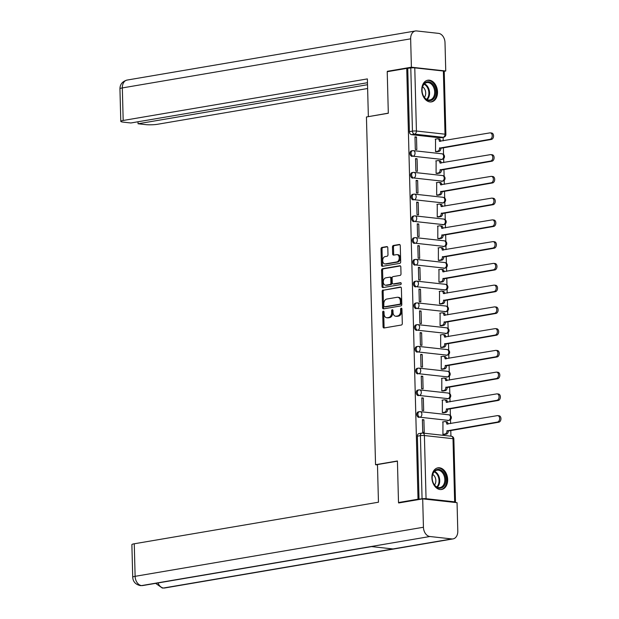 <?xml version="1.0" encoding="UTF-8"?>
<svg xmlns="http://www.w3.org/2000/svg" width="619" height="619" viewBox="0 0 619 619"><rect width="100%" height="100%" fill="white"/><g stroke="black" fill="none" stroke-linecap="round" stroke-linejoin="round"><path stroke-width="0.93" d="M383.323 311.148A0.967 0.673 -83.7 0 0 382.674 312.224L383.053 326.762A1.385 0.959 -83.7 0 0 383.865 327.977A1.385 0.959 -83.7 0 0 384.051 327.969L401.375 325.021A1.385 0.959 -83.7 0 0 402.304 323.489L401.924 308.943A0.967 0.673 -83.7 0 0 400.578 309.175L400.625 311.055A4.426 3.064 -83.7 0 1 397.661 315.961L396.214 316.208A4.426 3.064 -83.7 0 1 395.618 316.224A4.426 3.064 -83.7 0 1 393.019 312.347L392.972 310.467A0.967 0.673 -83.7 0 0 391.626 310.699L391.672 312.58A4.426 3.064 -83.7 0 1 388.709 317.485L387.262 317.733A4.426 3.064 -83.7 0 1 386.666 317.748A4.426 3.064 -83.7 0 1 384.066 313.872L384.02 311.991A0.967 0.673 -83.7 0 0 383.323 311.148M383.919 311.535A0.967 0.673 -83.7 0 0 383.679 312.332L384.066 326.878A1.385 0.959 -83.7 0 0 384.469 327.9M401.824 308.486A0.967 0.673 -83.7 0 0 401.584 309.283L401.638 311.171L400.625 311.055M392.872 310.011A0.967 0.673 -83.7 0 0 392.632 310.808L392.686 312.688L391.672 312.58M440.666 159.578A2.816 1.996 80.3 0 0 441.068 159.563L442.144 159.377A2.816 1.996 -99.7 0 1 441.749 159.393L413.144 156.228A2.816 1.996 -99.7 0 1 411.07 153.497A2.816 1.996 -99.7 0 1 412.602 150.665A2.816 1.996 -99.7 0 1 412.997 150.657A2.816 1.95 96.3 0 1 413.384 150.641A2.816 1.95 96.3 0 1 415.032 153.11A2.816 1.95 96.3 0 1 413.144 156.228L441.749 159.393A2.816 1.95 -83.7 0 0 443.637 156.267A2.816 1.95 96.3 0 0 441.981 153.798A2.816 1.95 96.3 0 0 441.602 153.814M441.239 181.328A2.816 1.996 80.3 0 0 441.633 181.313L442.717 181.127A2.816 1.996 -99.7 0 1 442.314 181.143L413.716 177.986A2.816 1.996 -99.7 0 1 411.643 175.247A2.816 1.996 -99.7 0 1 413.167 172.415A2.816 1.996 -99.7 0 1 413.569 172.407A2.816 1.95 96.3 0 1 413.956 172.392A2.816 1.95 96.3 0 1 415.604 174.86A2.816 1.95 96.3 0 1 413.716 177.986L442.314 181.143A2.816 1.95 -83.7 0 0 444.202 178.017A2.816 1.95 96.3 0 0 442.554 175.556A2.816 1.95 96.3 0 0 442.167 175.564M441.804 203.078A2.816 1.996 80.3 0 0 442.206 203.063L443.281 202.877A2.816 1.996 -99.7 0 1 442.887 202.893L414.289 199.736A2.816 1.996 -99.7 0 1 412.208 196.997A2.816 1.996 -99.7 0 1 413.74 194.165A2.816 1.996 -99.7 0 1 414.142 194.157A2.816 1.95 96.3 0 1 414.521 194.142A2.816 1.95 96.3 0 1 416.177 196.61A2.816 1.95 96.3 0 1 414.289 199.736L442.887 202.893A2.816 1.95 -83.7 0 0 444.775 199.767A2.816 1.95 96.3 0 0 443.119 197.306A2.816 1.95 96.3 0 0 442.74 197.314M442.376 224.829A2.816 1.996 80.3 0 0 442.778 224.813L443.854 224.635A2.816 1.996 -99.7 0 1 443.452 224.643L414.854 221.486A2.816 1.996 -99.7 0 1 412.78 218.755A2.816 1.996 -99.7 0 1 414.312 215.915A2.816 1.996 -99.7 0 1 414.707 215.907A2.816 1.95 96.3 0 1 415.094 215.892A2.816 1.95 96.3 0 1 416.742 218.36A2.816 1.95 96.3 0 1 414.854 221.486L443.452 224.643A2.816 1.95 -83.7 0 0 445.34 221.517A2.816 1.95 96.3 0 0 443.691 219.056A2.816 1.95 96.3 0 0 443.305 219.064M442.949 246.579A2.816 1.996 80.3 0 0 443.343 246.563L444.427 246.385A2.816 1.996 -99.7 0 1 444.024 246.393L415.426 243.236A2.816 1.996 -99.7 0 1 413.345 240.505A2.816 1.996 -99.7 0 1 414.877 237.665A2.816 1.996 -99.7 0 1 415.279 237.657A2.816 1.95 96.3 0 1 415.659 237.642A2.816 1.95 96.3 0 1 417.314 240.11A2.816 1.95 96.3 0 1 415.426 243.236L444.024 246.393A2.816 1.95 -83.7 0 0 445.912 243.267A2.816 1.95 96.3 0 0 444.256 240.806A2.816 1.95 96.3 0 0 443.877 240.814M443.514 268.329A2.816 1.996 80.3 0 0 443.916 268.313L444.991 268.135A2.816 1.996 -99.7 0 1 444.597 268.143L415.991 264.986A2.816 1.996 -99.7 0 1 413.918 262.255A2.816 1.996 -99.7 0 1 415.45 259.415A2.816 1.996 -99.7 0 1 415.852 259.407A2.816 1.95 96.3 0 1 416.231 259.392A2.816 1.95 96.3 0 1 417.879 261.86A2.816 1.95 96.3 0 1 415.991 264.986L444.597 268.143A2.816 1.95 -83.7 0 0 446.485 265.025A2.816 1.95 96.3 0 0 444.829 262.557A2.816 1.95 96.3 0 0 444.45 262.564M444.086 290.079A2.816 1.996 80.3 0 0 444.481 290.063L445.564 289.885A2.816 1.996 -99.7 0 1 445.162 289.893L416.564 286.736A2.816 1.996 -99.7 0 1 414.49 284.005A2.816 1.996 -99.7 0 1 416.014 281.173A2.816 1.996 -99.7 0 1 416.417 281.158A2.816 1.95 96.3 0 1 416.804 281.15A2.816 1.95 96.3 0 1 418.452 283.61A2.816 1.95 96.3 0 1 416.564 286.736L445.162 289.893A2.816 1.95 -83.7 0 0 447.05 286.775A2.816 1.95 96.3 0 0 445.401 284.307A2.816 1.95 96.3 0 0 445.015 284.314M444.651 311.829A2.816 1.996 80.3 0 0 445.053 311.814L446.129 311.636A2.816 1.996 -99.7 0 1 445.734 311.643L417.136 308.486A2.816 1.996 -99.7 0 1 415.055 305.755A2.816 1.996 -99.7 0 1 416.587 302.923A2.816 1.996 -99.7 0 1 416.989 302.908A2.816 1.95 96.3 0 1 417.368 302.9A2.816 1.95 96.3 0 1 419.024 305.36A2.816 1.95 96.3 0 1 417.136 308.486L445.734 311.643A2.816 1.95 -83.7 0 0 447.622 308.525A2.816 1.95 96.3 0 0 445.966 306.057A2.816 1.95 96.3 0 0 445.587 306.065M445.223 333.579A2.816 1.996 80.3 0 0 445.626 333.571L446.701 333.386A2.816 1.996 -99.7 0 1 446.299 333.393L417.701 330.237A2.816 1.996 -99.7 0 1 415.628 327.505A2.816 1.996 -99.7 0 1 417.16 324.673A2.816 1.996 -99.7 0 1 417.554 324.658A2.816 1.95 96.3 0 1 417.941 324.65A2.816 1.95 96.3 0 1 419.589 327.111A2.816 1.95 96.3 0 1 417.701 330.237L446.299 333.393A2.816 1.95 -83.7 0 0 448.187 330.275A2.816 1.95 96.3 0 0 446.539 327.807A2.816 1.95 96.3 0 0 446.16 327.815M445.796 355.329A2.816 1.996 80.3 0 0 446.191 355.321L447.274 355.136A2.816 1.996 -99.7 0 1 446.872 355.144L418.274 351.987A2.816 1.996 -99.7 0 1 416.192 349.255A2.816 1.996 -99.7 0 1 417.724 346.423A2.816 1.996 -99.7 0 1 418.127 346.408A2.816 1.95 96.3 0 1 418.506 346.4A2.816 1.95 96.3 0 1 420.162 348.861A2.816 1.95 96.3 0 1 418.274 351.987L446.872 355.144A2.816 1.95 -83.7 0 0 448.76 352.025A2.816 1.95 96.3 0 0 447.111 349.557A2.816 1.95 96.3 0 0 446.725 349.573M446.361 377.079A2.816 1.996 80.3 0 0 446.763 377.072L447.839 376.886A2.816 1.996 -99.7 0 1 447.444 376.894L418.839 373.737A2.816 1.996 -99.7 0 1 416.765 371.005A2.816 1.996 -99.7 0 1 418.297 368.173A2.816 1.996 -99.7 0 1 418.699 368.158A2.816 1.95 96.3 0 1 419.078 368.15A2.816 1.95 96.3 0 1 420.734 370.619A2.816 1.95 96.3 0 1 418.839 373.737L447.444 376.894A2.816 1.95 -83.7 0 0 449.332 373.775A2.816 1.95 96.3 0 0 447.676 371.307A2.816 1.95 96.3 0 0 447.297 371.323M446.933 398.829A2.816 1.996 80.3 0 0 447.328 398.822L448.411 398.636A2.816 1.996 -99.7 0 1 448.009 398.644L419.411 395.487A2.816 1.996 -99.7 0 1 417.338 392.756A2.816 1.996 -99.7 0 1 418.87 389.924A2.816 1.996 -99.7 0 1 419.264 389.908A2.816 1.95 96.3 0 1 419.651 389.9A2.816 1.95 96.3 0 1 421.299 392.369A2.816 1.95 96.3 0 1 419.411 395.487L448.009 398.644A2.816 1.95 -83.7 0 0 449.897 395.526A2.816 1.95 96.3 0 0 448.249 393.057A2.816 1.95 96.3 0 0 447.862 393.073M447.498 420.58A2.816 1.996 80.3 0 0 447.901 420.572L448.976 420.386A2.816 1.996 -99.7 0 1 448.582 420.402L419.984 417.237A2.816 1.996 -99.7 0 1 417.902 414.506A2.816 1.996 -99.7 0 1 419.434 411.674A2.816 1.996 -99.7 0 1 419.837 411.658A2.816 1.95 96.3 0 1 420.216 411.65A2.816 1.95 96.3 0 1 421.872 414.119A2.816 1.95 96.3 0 1 419.984 417.237L448.582 420.402A2.816 1.95 -83.7 0 0 450.47 417.276A2.816 1.95 96.3 0 0 448.814 414.807A2.816 1.95 96.3 0 0 448.435 414.823M431.907 477.791A10.987 7.776 80.3 0 0 441.633 489.49A10.987 7.776 80.3 0 0 447.669 479.532A10.987 7.776 80.3 0 0 437.943 467.832A10.987 7.776 80.3 0 0 431.907 477.791M421.756 90.188A10.987 7.776 80.3 0 0 431.482 101.887A10.987 7.776 80.3 0 0 437.517 91.929A10.987 7.776 80.3 0 0 427.791 80.222A10.987 7.776 80.3 0 0 421.756 90.188M387.804 247.801A1.385 0.959 -83.7 0 0 386.991 246.594A1.385 0.959 -83.7 0 0 386.805 246.602L381.938 247.43A1.385 0.959 -83.7 0 0 381.018 248.962L381.436 265.11A1.385 0.959 -83.7 0 0 382.248 266.317A1.385 0.959 -83.7 0 0 382.434 266.317L399.766 263.361A1.385 0.959 -83.7 0 0 400.686 261.829L400.269 245.681A1.385 0.959 -83.7 0 0 399.456 244.474A1.385 0.959 -83.7 0 0 399.27 244.482L393.398 245.48A1.385 0.959 -83.7 0 0 392.469 247.012L392.647 253.922A1.385 0.959 -83.7 0 0 393.46 255.129A1.385 0.959 -83.7 0 0 393.645 255.129L396.562 254.633A3.699 2.561 -83.7 0 1 397.065 254.618A3.699 2.561 -83.7 0 1 399.232 258.216A3.699 2.561 -83.7 0 1 396.756 261.953L385.343 263.895A3.699 2.561 -83.7 0 1 384.84 263.911A3.699 2.561 -83.7 0 1 382.681 260.313A3.699 2.561 -83.7 0 1 385.157 256.576L387.053 256.251A1.385 0.959 -83.7 0 0 387.981 254.719L387.804 247.801M400.153 502.713L398.504 502.535L397.421 460.985L375.547 464.707L366.44 116.976L388.314 113.254L387.223 71.703L406.737 68.384L418.018 499.208L422.073 498.806L420.417 435.644A2.816 1.996 -99.7 0 1 421.965 433.091A2.816 1.996 -99.7 0 1 422.367 433.076A2.816 1.95 -83.7 0 1 422.746 433.068A2.816 2.816 0 0 0 421.965 433.091L418.924 433.61A2.816 1.996 -99.7 0 0 417.376 436.163L420.417 435.644A2.816 0.395 178.5 0 1 424.402 435.536L426.058 498.69A2.816 0.395 178.5 0 0 422.073 498.806M398.504 502.535L418.018 499.208M383.053 289.994A1.385 0.959 -83.7 0 0 382.132 291.526L382.55 307.674A1.385 0.959 -83.7 0 0 383.362 308.881A1.385 0.959 -83.7 0 0 383.548 308.873L400.88 305.925A1.385 0.959 -83.7 0 0 401.801 304.393L401.383 288.245A1.385 0.959 -83.7 0 0 400.57 287.038A1.385 0.959 -83.7 0 0 400.385 287.038L384.066 290.102A1.385 0.959 -83.7 0 0 383.138 291.634L383.563 307.782A1.385 0.959 -83.7 0 0 383.966 308.804M381.993 286.388L381.575 270.24A1.385 0.959 -83.7 0 1 382.496 268.708L399.828 265.76A1.385 0.959 -83.7 0 1 400.013 265.752A1.385 0.959 -83.7 0 1 400.826 266.967L401.004 273.877A1.385 0.959 -83.7 0 1 400.075 275.409L393.05 276.6A1.385 0.959 -83.7 0 0 392.121 278.14L392.245 282.721A1.385 0.959 -83.7 0 0 393.057 283.935A1.385 0.959 -83.7 0 0 393.243 283.928L400.555 282.682A0.967 0.673 -83.7 0 1 400.609 284.593L382.991 287.595A1.385 0.959 -83.7 0 1 382.805 287.603A1.385 0.959 -83.7 0 1 381.993 286.388L383.006 286.504L382.581 270.356L381.575 270.24M440.094 137.82L443.134 137.31A2.816 1.996 -99.7 0 0 443.537 137.294L440.496 137.813A2.816 1.996 -99.7 0 1 440.094 137.82L411.496 134.663L414.537 134.145A2.816 1.996 -99.7 0 1 412.447 131.135L410.792 67.974A2.816 0.395 -1.5 0 1 414.776 67.866L443.374 71.023A2.816 0.395 -1.5 0 1 444.225 71.286L445.881 134.447A2.816 0.395 -1.5 0 0 445.022 134.184L443.374 71.023M450.934 436.178L450.779 430.375M450.601 423.597L450.5 419.605M450.392 415.511L450.214 408.625M450.036 401.839L449.928 397.855M449.82 393.761L449.642 386.875M449.464 380.089L449.363 376.104M449.255 372.011L449.069 365.125M448.891 358.339L448.79 354.347M448.682 350.261L448.504 343.375M448.326 336.589L448.218 332.596M448.117 328.511L447.932 321.625M447.754 314.839L447.653 310.846M447.545 306.761L447.367 299.875M447.189 293.089L447.08 289.096M446.972 285.011L446.794 278.117M446.616 271.339L446.516 267.346M446.407 263.261L446.222 256.367M446.044 249.589L445.943 245.596M445.835 241.511L445.657 234.616M445.479 227.838L445.371 223.846M445.262 219.76L445.084 212.866M444.906 206.088L444.806 202.096M444.697 198.01L444.519 191.116M444.341 184.338L444.233 180.346M444.125 176.26L443.947 169.366M443.769 162.588L443.661 158.596M443.56 154.51L443.374 147.616M443.196 140.838L443.111 137.372M406.737 68.384L410.792 67.974M454.702 502.411L454.71 502.411A2.816 0.395 178.5 0 0 455.507 502.11A2.816 0.395 178.5 0 0 454.656 501.854L426.058 498.69M442.949 421.887L442.925 434.399L444.442 434.468M423.899 419.783L422.382 419.612L422.715 432.163L424.232 432.333L423.899 419.783L422.398 420.038M423.334 398.032L421.818 397.862L422.143 410.412L423.659 410.583L423.334 398.032L421.825 398.288M442.376 400.137L442.353 412.649L443.869 412.711M422.762 376.282L421.245 376.112L421.578 388.662L423.094 388.833L422.762 376.282L421.26 376.538M441.811 378.387L441.788 390.891L443.297 390.96M422.197 354.532L420.68 354.362L421.005 366.912L422.522 367.075L422.197 354.532L420.688 354.788M441.239 356.637L441.215 369.141L442.732 369.21M421.624 332.782L420.108 332.612L420.433 345.162L421.949 345.325L421.624 332.782L420.115 333.037M440.666 334.887L440.651 347.391L442.159 347.46M421.052 311.032L419.535 310.862L419.868 323.412L421.384 323.575L421.052 311.032L419.55 311.287M440.101 313.137L440.078 325.64L441.595 325.71M420.487 289.282L418.97 289.112L419.295 301.662L420.812 301.824L420.487 289.282L418.978 289.537M439.529 291.379L439.505 303.89L441.022 303.96M419.914 267.524L418.398 267.362L418.73 279.912L420.247 280.074L419.914 267.524L418.413 267.787M438.964 269.629L438.941 282.14L440.449 282.21M419.342 245.774L417.833 245.611L418.158 258.162L419.674 258.324L419.342 245.774L417.84 246.037M438.391 247.879L438.368 260.39L439.885 260.46M418.777 224.024L417.26 223.861L417.585 236.404L419.102 236.574L418.777 224.024L417.268 224.279M437.819 226.128L437.803 238.64L439.312 238.71M418.204 202.274L416.688 202.111L417.02 214.654L418.537 214.824L418.204 202.274L416.703 202.529M437.254 204.378L437.231 216.89L438.747 216.959M417.639 180.524L416.123 180.361L416.448 192.904L417.964 193.074L417.639 180.524L416.13 180.779M436.681 182.628L436.658 195.14L438.175 195.209M417.067 158.774L415.55 158.611L415.883 171.154L417.399 171.324L417.067 158.774L415.566 159.029M436.116 160.878L436.093 173.39L437.602 173.459M416.494 137.023L414.985 136.853L415.31 149.403L416.827 149.574L416.494 137.023L414.993 137.279M435.544 139.128L435.521 151.64L437.037 151.709M375.547 464.707L377.482 464.915M442.144 159.377A2.816 2.816 0 0 0 441.981 153.798L413.384 150.641A2.816 2.816 0 0 0 412.602 150.665L411.519 150.85A2.816 1.996 80.3 0 0 409.995 153.682A2.816 1.996 80.3 0 0 412.068 156.414M442.717 181.127A2.816 2.816 0 0 0 442.554 175.556L413.956 172.392A2.816 2.816 0 0 0 413.167 172.415L412.092 172.6A2.816 1.996 80.3 0 0 410.559 175.432A2.816 1.996 80.3 0 0 412.641 178.164M443.281 202.877A2.816 2.816 0 0 0 443.119 197.306L414.521 194.142A2.816 2.816 0 0 0 413.74 194.165L412.664 194.351A2.816 1.996 80.3 0 0 411.132 197.182A2.816 1.996 80.3 0 0 413.206 199.914M443.854 224.635A2.816 2.816 0 0 0 443.691 219.056L415.094 215.892A2.816 2.816 0 0 0 414.312 215.915L413.229 216.101A2.816 1.996 80.3 0 0 411.697 218.933A2.816 1.996 80.3 0 0 413.778 221.664M444.427 246.385A2.816 2.816 0 0 0 444.256 240.806L415.659 237.642A2.816 2.816 0 0 0 414.877 237.665L413.801 237.851A2.816 1.996 80.3 0 0 412.269 240.683A2.816 1.996 80.3 0 0 414.343 243.414M444.991 268.135A2.816 2.816 0 0 0 444.829 262.557L416.231 259.392A2.816 2.816 0 0 0 415.45 259.415L414.366 259.601A2.816 1.996 80.3 0 0 412.842 262.433A2.816 1.996 80.3 0 0 414.916 265.172M445.564 289.885A2.816 2.816 0 0 0 445.401 284.307L416.804 281.15A2.816 2.816 0 0 0 416.014 281.173L414.939 281.351A2.816 1.996 80.3 0 0 413.407 284.183A2.816 1.996 80.3 0 0 415.488 286.922M446.129 311.636A2.816 2.816 0 0 0 445.966 306.057L417.368 302.9A2.816 2.816 0 0 0 416.587 302.923L415.511 303.101A2.816 1.996 80.3 0 0 413.979 305.933A2.816 1.996 80.3 0 0 416.053 308.672M446.701 333.386A2.816 2.816 0 0 0 446.539 327.807L417.941 324.65A2.816 2.816 0 0 0 417.16 324.673L416.076 324.851A2.816 1.996 80.3 0 0 414.544 327.691A2.816 1.996 80.3 0 0 416.626 330.422M447.274 355.136A2.816 2.816 0 0 0 447.111 349.557L418.506 346.4A2.816 2.816 0 0 0 417.724 346.423L416.649 346.601A2.816 1.996 80.3 0 0 415.117 349.441A2.816 1.996 80.3 0 0 417.191 352.172M447.839 376.886A2.816 2.816 0 0 0 447.676 371.307L419.078 368.15A2.816 2.816 0 0 0 418.297 368.173L417.214 368.351A2.816 1.996 80.3 0 0 415.689 371.191A2.816 1.996 80.3 0 0 417.763 373.922M448.411 398.636A2.816 2.816 0 0 0 448.249 393.057L419.651 389.9A2.816 2.816 0 0 0 418.87 389.924L417.786 390.109A2.816 1.996 80.3 0 0 416.254 392.941A2.816 1.996 80.3 0 0 418.336 395.673M448.976 420.386A2.816 2.816 0 0 0 448.814 414.807L420.216 411.65A2.816 2.816 0 0 0 419.434 411.674L418.359 411.859A2.816 1.996 80.3 0 0 416.827 414.691A2.816 1.996 80.3 0 0 418.901 417.423M407.751 68.492L409.407 131.654A2.816 1.996 80.3 0 0 411.496 134.663M419.032 499.324L417.376 436.163M386.666 317.748L387.672 317.857A4.426 3.064 -83.7 0 0 388.275 317.841L387.262 317.733M392.686 312.688A4.426 3.064 -83.7 0 1 389.715 317.593L388.275 317.841M395.618 316.224L396.624 316.332A4.426 3.064 -83.7 0 0 397.228 316.317L396.214 316.208M401.638 311.171A4.426 3.064 -83.7 0 1 398.667 316.069L397.228 316.317M400.973 287.224L384.066 290.102M383.857 305.933A0.967 0.673 -83.7 0 0 384.561 306.776L399.766 304.192A0.967 0.673 -83.7 0 0 400.416 303.117L400.361 301.136A4.426 3.064 -83.7 0 0 397.769 297.259A4.426 3.064 -83.7 0 0 397.174 297.282L386.774 299.047A4.426 3.064 -83.7 0 0 383.811 303.952L383.857 305.933M385.312 306.862A0.967 0.673 -83.7 0 0 385.567 306.892L384.561 306.776M397.769 297.259L398.783 297.375A4.426 3.064 -83.7 0 1 401.375 301.244L401.429 303.233A0.967 0.673 -83.7 0 1 400.779 304.3L385.567 306.892M400.416 265.946L383.509 268.824A1.385 0.959 -83.7 0 0 382.581 270.356M393.885 283.997A1.385 0.959 -83.7 0 0 394.063 284.044A1.385 0.959 -83.7 0 0 394.257 284.036L401.042 282.883M385.761 277.846A3.699 2.561 -83.7 0 0 383.285 281.583A3.699 2.561 -83.7 0 0 385.451 285.181A3.699 2.561 -83.7 0 0 385.954 285.166L389.97 284.485A1.385 0.959 -83.7 0 0 390.899 282.953L390.775 278.364A1.385 0.959 -83.7 0 0 389.962 277.157A1.385 0.959 -83.7 0 0 389.777 277.157L385.761 277.846M385.451 285.181L386.457 285.297A3.699 2.561 -83.7 0 0 386.96 285.282L385.954 285.166M390.79 277.273A1.385 0.959 -83.7 0 1 390.976 277.266A1.385 0.959 -83.7 0 1 391.788 278.48L391.904 283.061A1.385 0.959 -83.7 0 1 390.984 284.593L386.96 285.282M383.006 286.504A1.385 0.959 -83.7 0 0 383.409 287.526M384.84 263.911L385.854 264.019A3.699 2.561 -83.7 0 0 386.357 264.004L385.343 263.895M397.065 254.618L398.071 254.726A3.699 2.561 -83.7 0 1 400.238 258.324A3.699 2.561 -83.7 0 1 397.762 262.061L386.357 264.004M399.859 244.66L394.404 245.588A1.385 0.959 -83.7 0 0 393.483 247.12L393.661 254.03A1.385 0.959 -83.7 0 0 394.063 255.051M387.393 246.78L382.952 247.538A1.385 0.959 -83.7 0 0 382.024 249.07L382.449 265.218A1.385 0.959 -83.7 0 0 382.852 266.24M442.925 434.352L445.084 433.989A2.816 1.95 -83.7 0 0 446.972 430.863L497.475 422.057A3.242 2.244 -83.7 0 0 499.641 418.784A3.242 2.244 -83.7 0 0 497.746 415.628A3.242 2.244 -83.7 0 0 497.305 415.643L446.794 424.03A2.816 1.95 -83.7 0 0 445.138 421.562A2.816 1.95 -83.7 0 0 444.759 421.578L442.6 421.941M446.075 421.725A2.816 1.95 96.3 0 1 446.454 421.709A2.816 1.95 96.3 0 1 448.102 424.023M497.746 415.628L499.061 415.775A3.242 2.244 96.3 0 1 500.957 418.924A3.242 2.244 96.3 0 1 498.782 422.204L448.288 431.01A2.816 1.95 96.3 0 1 446.4 434.128L445.084 433.989M444.094 434.523L446.4 434.128M448.28 430.801L446.964 430.654M442.353 412.602L444.512 412.239A2.816 1.95 -83.7 0 0 446.4 409.113L496.902 400.307A3.242 2.244 -83.7 0 0 499.069 397.034A3.242 2.244 -83.7 0 0 497.173 393.877A3.242 2.244 -83.7 0 0 496.732 393.893L446.222 402.28A2.816 1.95 -83.7 0 0 444.574 399.812A2.816 1.95 -83.7 0 0 444.187 399.828L442.028 400.191M445.502 399.975A2.816 1.95 96.3 0 1 445.889 399.959A2.816 1.95 96.3 0 1 447.529 402.273M497.173 393.877L498.488 394.024A3.242 2.244 96.3 0 1 500.384 397.174A3.242 2.244 96.3 0 1 498.218 400.454L447.715 409.26A2.816 1.95 96.3 0 1 445.827 412.378L444.512 412.239M443.521 412.772L445.827 412.378M447.715 409.051L446.4 408.904M441.788 390.852L443.947 390.488A2.816 1.95 -83.7 0 0 445.835 387.362L496.33 378.557A3.242 2.244 -83.7 0 0 498.504 375.276A3.242 2.244 -83.7 0 0 496.608 372.127A3.242 2.244 -83.7 0 0 496.167 372.143L445.657 380.53A2.816 1.95 -83.7 0 0 444.001 378.062A2.816 1.95 -83.7 0 0 443.622 378.077L441.463 378.441M444.937 378.224A2.816 1.95 96.3 0 1 445.316 378.209A2.816 1.95 96.3 0 1 446.964 380.515M496.608 372.127L497.916 372.274A3.242 2.244 96.3 0 1 499.819 375.423A3.242 2.244 96.3 0 1 497.645 378.704L447.15 387.509A2.816 1.95 96.3 0 1 445.262 390.628L443.947 390.488M442.949 391.022L445.262 390.628M447.142 387.301L445.827 387.154M397.421 461.163L377.466 464.56L378.457 502.21L134.261 543.776L135.12 576.328L423.435 527.249L422.692 498.875L398.667 502.968L398.659 502.551M423.435 527.249A8.666 6.136 80.3 0 0 429.88 536.511L371.036 546.531L392.964 548.952L451.808 538.932L429.88 536.511M451.808 538.932A8.666 6.136 80.3 0 0 453.038 538.901A8.666 6.136 80.3 0 0 457.797 531.048L457.054 502.674L422.692 498.875M132.729 577.225C133.008 581.713 135.569 584.514 140.405 585.628L141.558 585.589A8.666 6.136 80.3 0 1 135.12 576.328A8.449 1.184 178.5 0 0 132.729 577.225L131.878 544.666A8.449 1.184 -1.5 0 1 134.261 543.776M157.969 582.959A8.666 6.136 80.3 0 0 163.486 588.011L162.294 588.042L155.64 583.353M388.306 113.153L368.7 116.589M368.359 116.55L367.369 78.907L123.181 120.473A8.449 1.184 178.5 0 0 120.798 121.363A8.449 1.184 178.5 0 0 123.359 122.144L130.888 122.98L367.469 82.706M415.411 30.981A8.666 6.136 80.3 0 0 410.645 38.835L122.33 87.921A8.449 1.184 178.5 0 0 119.939 88.811C120.024 84.316 122.4 81.399 127.088 80.068L415.411 30.981A8.666 6.136 80.3 0 1 416.641 30.95L438.569 33.372A8.666 6.136 80.3 0 1 445.007 42.634L445.75 71.007L444.225 71.27M410.645 38.835L411.395 67.208L445.75 71.007M138.014 121.765L138.06 123.769L145.589 124.605A8.449 1.184 178.5 0 0 157.543 124.272L367.624 88.509M138.06 123.769L367.524 84.71M411.395 67.208L387.362 71.301L388.709 71.448M439.25 488.205A9.509 6.732 -99.7 0 1 432.186 478.038A9.509 6.732 -99.7 0 1 438.755 469.388A9.509 6.732 -99.7 0 1 445.827 479.547A9.509 6.732 -99.7 0 1 439.25 488.205M438.283 470.161A8.805 6.236 80.3 0 0 437.037 470.2A8.805 6.236 80.3 0 0 432.248 479.052A8.805 6.236 80.3 0 0 438.739 487.594A8.805 6.236 80.3 0 0 439.993 487.555A8.805 6.236 80.3 0 0 444.775 478.704A8.805 6.236 80.3 0 0 438.283 470.161M440.836 489.559L440.751 489.575A10.918 7.73 80.3 0 0 440.836 489.559A10.918 7.73 80.3 0 0 446.771 478.58A10.918 7.73 80.3 0 0 438.724 467.987A10.918 7.73 80.3 0 0 437.169 468.034A10.918 7.73 80.3 0 0 437.084 468.049L437.169 468.034M434.53 484.986A6.267 4.441 80.3 0 0 432.735 474.433M429.099 100.603A9.509 6.732 -99.7 0 1 422.034 90.436A9.509 6.732 -99.7 0 1 428.603 81.778A9.509 6.732 -99.7 0 1 435.675 91.945A9.509 6.732 -99.7 0 1 429.099 100.603M428.131 82.559A8.805 6.236 80.3 0 0 426.886 82.59A8.805 6.236 80.3 0 0 422.104 91.45A8.805 6.236 80.3 0 0 428.588 99.984A8.805 6.236 80.3 0 0 429.841 99.953A8.805 6.236 80.3 0 0 434.623 91.094A8.805 6.236 80.3 0 0 428.131 82.559M430.685 101.949L430.6 101.965A10.918 7.73 80.3 0 0 430.685 101.949A10.918 7.73 80.3 0 0 436.619 90.97A10.918 7.73 80.3 0 0 428.572 80.385A10.918 7.73 80.3 0 0 427.025 80.424A10.918 7.73 80.3 0 0 426.932 80.439M424.379 97.376A6.267 4.441 80.3 0 0 422.584 86.83M441.215 369.102L443.374 368.738A2.816 1.95 -83.7 0 0 445.262 365.612L495.765 356.807A3.242 2.244 -83.7 0 0 497.931 353.526A3.242 2.244 -83.7 0 0 496.036 350.377A3.242 2.244 -83.7 0 0 495.595 350.393L445.084 358.78A2.816 1.95 -83.7 0 0 443.436 356.312A2.816 1.95 -83.7 0 0 443.049 356.327L440.89 356.691M444.365 356.474A2.816 1.95 96.3 0 1 444.744 356.459A2.816 1.95 96.3 0 1 446.392 358.765M496.036 350.377L497.351 350.524A3.242 2.244 96.3 0 1 499.247 353.673A3.242 2.244 96.3 0 1 497.08 356.954L446.578 365.759A2.816 1.95 96.3 0 1 444.69 368.878L443.374 368.738M442.384 369.272L444.69 368.878M446.57 365.55L445.262 365.403M440.643 347.352L442.809 346.98A2.816 1.95 -83.7 0 0 444.697 343.862L495.192 335.057A3.242 2.244 -83.7 0 0 497.366 331.776A3.242 2.244 -83.7 0 0 495.463 328.627A3.242 2.244 -83.7 0 0 495.03 328.643L444.519 337.03A2.816 1.95 -83.7 0 0 442.864 334.562A2.816 1.95 -83.7 0 0 442.484 334.577L440.318 334.941M443.792 334.717A2.816 1.95 96.3 0 1 444.179 334.709A2.816 1.95 96.3 0 1 445.819 337.015M495.463 328.627L496.778 328.774A3.242 2.244 96.3 0 1 498.674 331.923A3.242 2.244 96.3 0 1 496.508 335.196L446.005 344.009A2.816 1.95 96.3 0 1 444.117 347.127L442.809 346.98M441.811 347.522L444.117 347.127M446.005 343.8L444.69 343.653M440.078 325.602L442.237 325.23A2.816 1.95 -83.7 0 0 444.125 322.112L494.627 313.307A3.242 2.244 -83.7 0 0 496.794 310.026A3.242 2.244 -83.7 0 0 494.898 306.877A3.242 2.244 -83.7 0 0 494.457 306.892L443.947 315.28A2.816 1.95 -83.7 0 0 442.291 312.812A2.816 1.95 -83.7 0 0 441.912 312.827L439.753 313.191M443.227 312.966A2.816 1.95 96.3 0 1 443.606 312.959A2.816 1.95 96.3 0 1 445.254 315.264M494.898 306.877L496.214 307.024A3.242 2.244 96.3 0 1 498.109 310.173A3.242 2.244 96.3 0 1 495.935 313.446L445.44 322.259A2.816 1.95 96.3 0 1 443.552 325.377L442.237 325.23M441.246 325.772L443.552 325.377M445.432 322.05L444.117 321.903M439.505 303.852L441.664 303.48A2.816 1.95 -83.7 0 0 443.552 300.362L494.055 291.557A3.242 2.244 -83.7 0 0 496.221 288.276A3.242 2.244 -83.7 0 0 494.326 285.127A3.242 2.244 -83.7 0 0 493.885 285.142L443.374 293.53A2.816 1.95 -83.7 0 0 441.726 291.062A2.816 1.95 -83.7 0 0 441.339 291.077L439.181 291.441M442.655 291.216A2.816 1.95 96.3 0 1 443.042 291.209A2.816 1.95 96.3 0 1 444.682 293.514M494.326 285.127L495.641 285.274A3.242 2.244 96.3 0 1 497.537 288.423A3.242 2.244 96.3 0 1 495.37 291.696L444.868 300.509A2.816 1.95 96.3 0 1 442.98 303.627L441.664 303.48M440.674 304.022L442.98 303.627M444.86 300.3L443.552 300.153M438.941 282.102L441.099 281.73A2.816 1.95 -83.7 0 0 442.987 278.612L493.482 269.807A3.242 2.244 -83.7 0 0 495.657 266.526A3.242 2.244 -83.7 0 0 493.761 263.377A3.242 2.244 -83.7 0 0 493.32 263.392L442.809 271.78A2.816 1.95 -83.7 0 0 441.154 269.311A2.816 1.95 -83.7 0 0 440.774 269.327L438.616 269.691M442.09 269.466A2.816 1.95 96.3 0 1 442.469 269.458A2.816 1.95 96.3 0 1 444.117 271.764M493.761 263.377L495.068 263.524A3.242 2.244 96.3 0 1 496.972 266.673A3.242 2.244 96.3 0 1 494.798 269.946L444.303 278.751A2.816 1.95 96.3 0 1 442.415 281.877L441.099 281.73M440.101 282.272L442.415 281.877M444.295 278.542L442.98 278.403M438.368 260.351L440.527 259.98A2.816 1.95 -83.7 0 0 442.415 256.862L492.917 248.049A3.242 2.244 -83.7 0 0 495.084 244.776A3.242 2.244 -83.7 0 0 493.188 241.627A3.242 2.244 -83.7 0 0 492.747 241.642L442.237 250.03A2.816 1.95 -83.7 0 0 440.589 247.561A2.816 1.95 -83.7 0 0 440.202 247.569L438.043 247.94M441.517 247.716A2.816 1.95 96.3 0 1 441.896 247.708A2.816 1.95 96.3 0 1 443.544 250.014M493.188 241.627L494.504 241.774A3.242 2.244 96.3 0 1 496.399 244.923A3.242 2.244 96.3 0 1 494.233 248.196L443.73 257.001A2.816 1.95 96.3 0 1 441.842 260.127L440.527 259.98M439.536 260.522L441.842 260.127M443.722 256.792L442.407 256.653M437.795 238.601L439.962 238.23A2.816 1.95 -83.7 0 0 441.85 235.112L492.345 226.299A3.242 2.244 -83.7 0 0 494.519 223.026A3.242 2.244 -83.7 0 0 492.616 219.877A3.242 2.244 -83.7 0 0 492.175 219.892L441.664 228.279A2.816 1.95 -83.7 0 0 440.016 225.811A2.816 1.95 -83.7 0 0 439.637 225.819L437.471 226.19M440.945 225.966A2.816 1.95 96.3 0 1 441.332 225.958A2.816 1.95 96.3 0 1 442.972 228.264M492.616 219.877L493.931 220.024A3.242 2.244 96.3 0 1 495.827 223.173A3.242 2.244 96.3 0 1 493.66 226.446L443.158 235.251A2.816 1.95 96.3 0 1 441.27 238.377L439.962 238.23M438.964 238.772L441.27 238.377M443.158 235.042L441.842 234.903M437.231 216.851L439.389 216.48A2.816 1.95 -83.7 0 0 441.277 213.362L491.78 204.549A3.242 2.244 -83.7 0 0 493.947 201.276A3.242 2.244 -83.7 0 0 492.051 198.126A3.242 2.244 -83.7 0 0 491.61 198.134L441.099 206.529A2.816 1.95 -83.7 0 0 439.444 204.061A2.816 1.95 -83.7 0 0 439.064 204.069L436.906 204.44M440.38 204.216A2.816 1.95 96.3 0 1 440.759 204.208A2.816 1.95 96.3 0 1 442.407 206.514M492.051 198.126L493.366 198.266A3.242 2.244 96.3 0 1 495.262 201.423A3.242 2.244 96.3 0 1 493.088 204.696L442.593 213.501A2.816 1.95 96.3 0 1 440.705 216.627L439.389 216.48M438.399 217.021L440.705 216.627M442.585 213.292L441.27 213.153M436.658 195.101L438.817 194.73A2.816 1.95 -83.7 0 0 440.705 191.604L491.207 182.798A3.242 2.244 -83.7 0 0 493.374 179.525A3.242 2.244 -83.7 0 0 491.478 176.376A3.242 2.244 -83.7 0 0 491.037 176.384L440.527 184.779A2.816 1.95 -83.7 0 0 438.879 182.311A2.816 1.95 -83.7 0 0 438.492 182.319L436.333 182.69M439.807 182.466A2.816 1.95 96.3 0 1 440.194 182.458A2.816 1.95 96.3 0 1 441.834 184.764M491.478 176.376L492.794 176.516A3.242 2.244 96.3 0 1 494.689 179.672A3.242 2.244 96.3 0 1 492.523 182.945L442.02 191.751A2.816 1.95 96.3 0 1 440.132 194.877L438.817 194.73M437.826 195.271L440.132 194.877M442.012 191.542L440.705 191.395M436.093 173.343L438.252 172.98A2.816 1.95 -83.7 0 0 440.14 169.854L490.635 161.048A3.242 2.244 -83.7 0 0 492.809 157.775A3.242 2.244 -83.7 0 0 490.906 154.626A3.242 2.244 -83.7 0 0 490.472 154.634L439.962 163.021A2.816 1.95 -83.7 0 0 438.306 160.561A2.816 1.95 -83.7 0 0 437.927 160.569L435.768 160.94M439.235 160.716A2.816 1.95 96.3 0 1 439.622 160.7A2.816 1.95 96.3 0 1 441.262 163.014M490.906 154.626L492.221 154.765A3.242 2.244 96.3 0 1 494.117 157.922A3.242 2.244 96.3 0 1 491.95 161.195L441.455 170.001A2.816 1.95 96.3 0 1 439.56 173.127L438.252 172.98M437.254 173.513L439.56 173.127M441.448 169.792L440.132 169.645M435.521 151.593L437.679 151.229A2.816 1.95 -83.7 0 0 439.567 148.103L490.07 139.298A3.242 2.244 -83.7 0 0 492.237 136.025A3.242 2.244 -83.7 0 0 490.341 132.876A3.242 2.244 -83.7 0 0 489.9 132.884L439.389 141.271A2.816 1.95 -83.7 0 0 437.741 138.811A2.816 1.95 -83.7 0 0 437.354 138.818L435.196 139.19M438.67 138.965A2.816 1.95 96.3 0 1 439.049 138.95A2.816 1.95 96.3 0 1 440.697 141.264M490.341 132.876L491.656 133.015A3.242 2.244 96.3 0 1 493.552 136.172A3.242 2.244 96.3 0 1 491.385 139.445L440.883 148.251A2.816 1.95 96.3 0 1 438.995 151.376L437.679 151.229M436.689 151.763L438.995 151.376M440.875 148.042L439.56 147.895M383.679 312.332L382.674 312.224M401.584 309.283L400.578 309.175M392.632 310.808L391.626 310.699M443.134 137.31L414.537 134.145A2.816 1.95 96.3 0 0 416.425 131.027L445.022 134.184A2.816 1.95 96.3 0 1 443.134 137.31M414.776 67.866L416.425 131.027A2.816 0.395 178.5 0 0 412.447 131.135L409.407 131.654M454.656 501.854L453 438.693L424.402 435.536A2.816 1.95 -83.7 0 0 422.746 433.068L451.344 436.225A2.816 1.95 -83.7 0 1 453 438.693A2.816 0.395 -1.5 0 1 453.851 438.948A2.816 2.816 0 0 0 451.344 436.225M389.715 317.593L388.709 317.485M398.667 316.069L397.661 315.961M384.066 326.878L383.053 326.762M383.563 307.782L382.55 307.674M383.138 291.634L382.132 291.526M400.779 304.3L399.766 304.192M401.429 303.233L400.416 303.117M401.375 301.244L400.361 301.136M383.509 268.824L382.496 268.708M394.257 284.036L393.243 283.928M390.984 284.593L389.97 284.485M391.904 283.061L390.899 282.953M391.788 278.48L390.775 278.364M397.762 262.061L396.756 261.953M393.661 254.03L392.647 253.922M393.483 247.12L392.469 247.012M394.404 245.588L393.398 245.48M382.449 265.218L381.436 265.11M382.024 249.07L381.018 248.962M382.952 247.538L381.938 247.43M447.545 424.116L446.794 424.03M448.288 431.01L446.972 430.863M498.782 422.204L497.475 422.057M446.972 402.365L446.222 402.28M447.715 409.26L446.4 409.113M498.218 400.454L496.902 400.307M446.4 380.615L445.657 380.53M447.15 387.509L445.835 387.362M497.645 378.704L496.33 378.557M140.451 585.628L142.734 585.551A8.666 6.136 80.3 0 1 141.558 585.589L371.036 546.531M392.964 548.952L163.486 588.011A8.666 6.136 80.3 0 0 164.716 587.98L453.038 538.901M127.088 80.068A8.666 6.136 80.3 0 0 122.33 87.921L123.181 120.473M434.615 471.423A8.805 6.236 -99.7 0 1 439.552 478.704A8.805 6.236 -99.7 0 1 437.3 487.207M436.782 486.952A8.519 6.028 80.3 0 0 438.863 478.82A8.519 6.028 80.3 0 0 434.213 471.833M424.464 83.813A8.805 6.236 -99.7 0 1 429.4 91.094A8.805 6.236 -99.7 0 1 427.149 99.597M426.638 99.35A8.519 6.028 80.3 0 0 428.712 91.21A8.519 6.028 80.3 0 0 424.061 84.223M445.835 358.865L445.084 358.78M446.578 365.759L445.262 365.612M497.08 356.954L495.765 356.807M445.262 337.115L444.519 337.03M446.005 344.009L444.697 343.862M496.508 335.196L495.192 335.057M444.697 315.365L443.947 315.28M445.44 322.259L444.125 322.112M495.935 313.446L494.627 313.307M444.125 293.615L443.374 293.53M444.868 300.509L443.552 300.362M495.37 291.696L494.055 291.557M443.552 271.857L442.809 271.78M444.303 278.751L442.987 278.612M494.798 269.946L493.482 269.807M442.987 250.107L442.237 250.03M443.73 257.001L442.415 256.862M494.233 248.196L492.917 248.049M442.415 228.357L441.664 228.279M443.158 235.251L441.85 235.112M493.66 226.446L492.345 226.299M441.85 206.607L441.099 206.529M442.593 213.501L441.277 213.362M493.088 204.696L491.78 204.549M441.277 184.857L440.527 184.779M442.02 191.751L440.705 191.604M492.523 182.945L491.207 182.798M440.705 163.107L439.962 163.021M441.455 170.001L440.14 169.854M491.95 161.195L490.635 161.048M440.14 141.356L439.389 141.271M440.883 148.251L439.567 148.103M491.385 139.445L490.07 139.298M443.537 137.294A2.816 2.816 0 0 0 445.881 134.447M455.507 502.11L453.851 438.948M385.436 306.892L384.43 306.784M394.063 284.044L393.057 283.935M390.976 277.266L389.962 277.157M446.454 421.709L445.138 421.562M445.889 399.959L444.574 399.812M445.316 378.209L444.001 378.062M142.734 585.551L371.609 546.592M162.34 588.05L164.716 587.98M120.798 121.363L119.939 88.811M444.744 356.459L443.436 356.312M444.179 334.709L442.864 334.562M443.606 312.959L442.291 312.812M443.042 291.209L441.726 291.062M442.469 269.458L441.154 269.311M441.896 247.708L440.589 247.561M441.332 225.958L440.016 225.811M440.759 204.208L439.444 204.061M440.194 182.458L438.879 182.311M439.622 160.7L438.306 160.561M439.049 138.95L437.741 138.811"/></g></svg>
